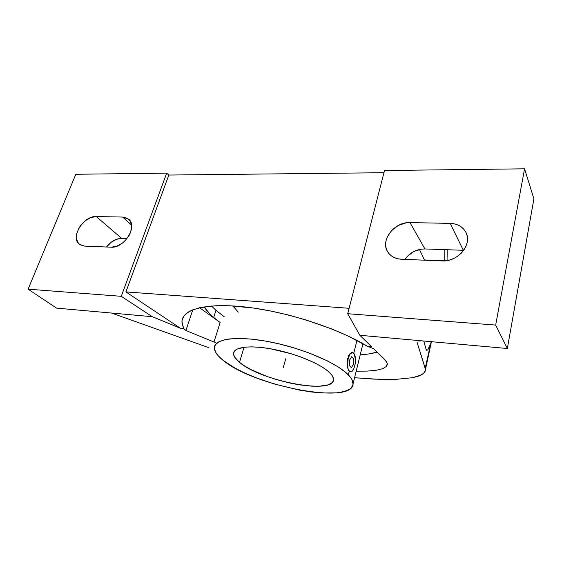 <?xml version="1.0" encoding="UTF-8"?>
<svg xmlns="http://www.w3.org/2000/svg" width="562" height="562" viewBox="0 0 562 562"><rect width="100%" height="100%" fill="white"/><g stroke="black" fill="none" stroke-linecap="round" stroke-linejoin="round"><path stroke-width="0.84" d="M211.481 306.002L215.977 310.329L213.693 317.446C209.535 313.863 206.338 310.336 204.111 306.866L209.619 313.645L213.693 317.446L215.977 310.329L211.481 306.002M349.304 371.124L348.37 374.868C351.58 378.212 353.154 381.177 353.091 383.776C353.182 405.258 253.806 386.164 223.311 360.509L217.972 355.542L216.166 353.168L214.403 348.728L215.267 344.871L218.857 341.787L225.151 339.631L229.268 338.949L239.272 338.436L251.333 339.111L264.927 340.972L279.44 343.965L294.179 347.941L308.426 352.732L327.414 360.881L337.65 366.586L345.454 372.184L350.583 377.446L352.107 379.877L353.062 384.253L351.32 387.843L349.494 389.311L344.092 391.552L336.603 392.845L322.209 392.986L311.032 391.932L299.033 390.014L274.073 383.916L255.977 377.734L244.906 373.07L235.057 368.117L223.311 360.509C217.445 355.879 214.466 351.7 214.361 347.955C214.073 338.767 237.108 335.465 269.851 341.879C302.539 348.208 337.179 363.066 348.37 374.868L349.304 371.124L349.978 371.63L351.538 371.552L353.751 368.848L355.198 363.937L355.5 360.235L354.341 354.2L352.304 352.592L349.978 354.222L348.159 358.57L347.562 365.981L348.18 369.086L349.304 371.124C345.412 367.681 348.496 351.018 352.69 352.641L353.737 353.322C357.523 356.926 354.489 373.252 350.281 371.728L348.658 370.253L349.304 371.124M350.463 371.763L349.978 371.63L350.463 371.763M356.961 340.403L353.737 353.322L353.027 352.774L353.737 353.322L356.961 340.403M239.503 362.364C235.548 359.153 233.553 356.259 233.511 353.681C233.363 347.021 250.034 344.773 273.244 349.283C296.406 353.744 321.197 364.176 329.746 372.732C332.311 375.276 333.575 377.538 333.54 379.519C334.221 395.093 260.937 381.071 239.503 362.364L244.07 347.239L239.503 362.364L244.765 366.073L251.347 369.768L267.491 376.631L276.49 379.582L290.336 383.151L299.363 384.837L311.861 386.185L319.083 386.234L327.555 384.984L331.285 383.284L332.5 382.188L333.54 379.533L332.627 376.343L331.432 374.587L327.583 370.808L321.878 366.817L314.516 362.785L301.028 357.053L290.968 353.688L270.336 348.749L260.691 347.393L252.078 346.859L244.842 347.147L237.143 349.051L234.361 351.194L233.511 353.905L234.572 357.067L239.503 362.364M348.089 369.072L347.618 367.618L348.089 369.072M347.274 365.946L347.084 364.127L347.274 365.946M347.063 362.223L347.084 364.127L347.063 362.223M347.59 358.507L347.232 360.333L347.59 358.507M348.791 355.367L348.117 356.835L348.791 355.367M350.449 353.301L349.585 354.172L350.449 353.301M424.907 248.952C416.54 249.043 409.888 252.521 404.956 259.384L407.64 256.054L413.864 251.488L421.177 249.156L424.907 248.952L409.993 222.594L424.907 248.952L463.341 250.287L450.183 223.367C457.672 223.711 462.955 226.788 466.031 232.591C472.544 244.547 457.665 262.194 442.027 260.923L401.289 259.23C395.36 258.857 390.934 256.553 387.998 252.324C379.687 240.943 394.06 221.667 409.993 222.594L450.183 223.367L463.341 250.287L424.907 248.952M419.442 249.472L424.605 260.199L444.739 260.775L444.823 249.64L444.739 260.873L424.486 259.939L419.442 249.472M377.13 352.128L368.321 354.004L360.207 354.854C366.621 354.439 372.262 353.526 377.13 352.128M224.21 316.757L215.977 310.329L224.21 316.757M232.794 305.918L238.288 312.149M387.274 364.977L387.288 363.354L386.473 361.57L373.639 348.721L367.162 346.122L347.218 335.598L331.657 328.925L306.016 319.961L288.158 314.959L270.329 310.934L253.09 307.99L229.451 305.756L215.801 305.735L199.313 307.8L191.277 310.456L188.186 312.121L183.872 316.048L182.032 320.656L182.004 323.171L183.669 328.538L180.36 328.215L152.295 316.694L180.36 328.215L125.909 291.91L168.825 175.042L125.909 291.91L349.114 308.285L125.909 291.91L180.36 328.215L183.669 328.538L185.924 330.505L215.977 342.827L213.967 342.012L220.149 322.497L199.58 307.744L220.149 322.497L213.693 317.446L220.149 322.497L213.967 342.012L185.924 330.505L192.794 309.81L185.924 330.505L183.669 328.538L181.947 321.787C181.905 309.367 206.402 302.405 247.055 307.203C287.611 311.945 338.324 328.524 367.162 346.122L373.639 348.721L384.822 359.617L387.288 363.354L386.473 366.417L382.61 368.742L375.992 370.309L366.979 371.11L356.189 371.173L366.979 371.11L375.992 370.309L382.61 368.742L386.473 366.417M533.9 198.829L524.564 168.811L495.663 325.082L507.346 348.503L533.9 198.829L507.346 348.503L424.022 341.036L507.346 348.503L495.663 325.082L524.564 168.811L384.513 170.518L347.716 313.715L495.663 325.082L347.716 313.715L359.856 335.289L371.384 346.529L359.856 335.289L424.022 341.036L359.856 335.289L347.716 313.715L384.513 170.518L524.564 168.811L533.9 198.829M450.183 223.367L454.131 223.802L457.798 224.933L461.037 226.725L463.72 229.113L465.736 232.015L467.015 235.316L467.486 238.892L467.127 242.601L465.947 246.304L463.994 249.851L461.346 253.09L458.1 255.9L454.391 258.162L450.366 259.792L446.186 260.719L442.027 260.923L401.289 259.23L397.51 258.717L394.06 257.501L391.075 255.661L388.672 253.251L386.93 250.378L385.918 247.154L385.658 243.704L386.157 240.157L387.401 236.644L391.883 230.23L398.423 225.404L406.087 222.868L409.993 222.594L450.183 223.367M423.748 341.015L426.066 349.241L423.748 341.015M426.762 350.386L426.066 349.241L426.762 350.386L427.731 349.929L426.762 350.386M428.932 347.934L427.731 349.929L430.309 344.506L428.932 347.934M430.991 342.427L425.279 368.005L430.991 342.427M447.071 260.585L447.204 249.725L447.071 260.585M168.825 175.042L383.951 172.717L168.825 175.042L166.675 173.159L75.807 174.269L28.1 289.17L121.273 296.322L166.675 173.159L168.825 175.042M111.107 247.196L84.567 246.1L79.502 244.358C69.892 237.817 83.464 215.576 96.271 216.546L122.642 217.058L128.712 219.257C138.034 226.268 124.174 248.488 111.107 247.196L84.567 246.1L80.064 244.751L78.385 243.29L76.481 239.061L76.706 233.694L79.01 227.982L80.83 225.264L85.487 220.613L90.904 217.557L96.271 216.546L121.673 238.407L96.271 216.546L122.642 217.058L131.592 225.102L122.642 217.058L127.377 218.288L130.553 221.625L131.677 226.591L130.539 232.422L129.155 235.394L125.031 240.831L122.446 243.093L116.748 246.247L111.107 247.196M127.019 238.59L121.673 238.407C115.983 238.527 110.939 241.393 106.52 247.006L111.227 242.208L116.453 239.307L121.673 238.407L127.019 238.59M208.931 347.709L114.718 314.179L208.931 347.709M111.993 313.484L114.718 314.179L111.993 313.484M106.913 312.634L56.579 308.124L28.1 289.17L75.807 174.269L166.675 173.159L121.273 296.322L28.1 289.17L56.579 308.124L152.295 316.694L121.273 296.322L152.295 316.694L106.913 312.634M367.162 346.122L371.384 346.529L367.162 346.122M418.718 341.043L421.029 340.895L418.718 341.043M417.018 342.125L425.525 369.262L425.237 371.208L423.01 373.892L418.774 376.055L412.698 377.678L395.81 379.385L373.871 379.132L354.58 377.727L379.75 379.371L395.81 379.385L412.698 377.678L421.135 375.037L424.387 372.613L425.539 369.67L417.018 342.125M283.304 367.4L285.714 358.823M353.596 358.781L351.679 356.694L349.592 360.109L349.445 365.616L351.383 367.66L353.449 364.239L353.596 358.781M362.961 343.663L353.091 383.776M425.525 369.262L431.426 341.703"/></g></svg>
